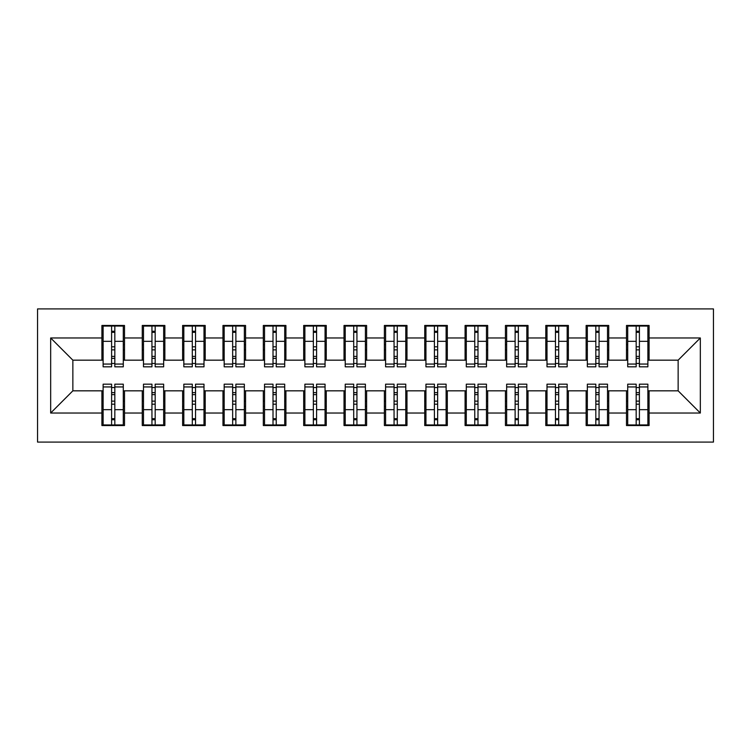 <?xml version="1.0" encoding="UTF-8"?>
<svg xmlns="http://www.w3.org/2000/svg" width="751" height="751" viewBox="0 0 751 751"><rect width="100%" height="100%" fill="white"/><g stroke="black" fill="none" stroke-linecap="round" stroke-linejoin="round"><path stroke-width="1.13" d="M37.55 442.086L713.45 442.086L713.45 308.914L37.55 308.914L37.55 442.086M636.172 349.872L639.401 349.872L636.172 349.872M639.401 401.128L636.172 401.128L639.401 401.128M595.825 349.872L599.054 349.872L595.825 349.872M599.054 401.128L595.825 401.128L599.054 401.128M555.468 349.872L558.697 349.872L555.468 349.872M558.697 401.128L555.468 401.128L558.697 401.128M515.12 349.872L518.35 349.872L515.12 349.872M518.35 401.128L515.12 401.128L518.35 401.128M474.763 349.872L477.993 349.872L474.763 349.872M477.993 401.128L474.763 401.128L477.993 401.128M434.416 349.872L437.645 349.872L434.416 349.872M437.645 401.128L434.416 401.128L437.645 401.128M394.059 349.872L397.288 349.872L394.059 349.872M397.288 401.128L394.059 401.128L397.288 401.128M353.712 349.872L356.941 349.872L353.712 349.872M356.941 401.128L353.712 401.128L356.941 401.128M313.355 349.872L316.584 349.872L313.355 349.872M316.584 401.128L313.355 401.128L316.584 401.128M273.007 349.872L276.237 349.872L273.007 349.872M276.237 401.128L273.007 401.128L276.237 401.128M232.65 349.872L235.88 349.872L232.65 349.872M235.88 401.128L232.65 401.128L235.88 401.128M192.303 349.872L195.532 349.872L192.303 349.872M195.532 401.128L192.303 401.128L195.532 401.128M151.946 349.872L155.175 349.872L151.946 349.872M155.175 401.128L151.946 401.128L155.175 401.128M103.122 360.17L72.856 360.17L50.664 337.969L50.664 413.031L101.911 413.031L101.911 425.535L124.506 425.535L124.506 413.031L142.268 413.031L142.268 425.535L164.863 425.535L164.863 413.031L182.615 413.031L182.615 425.535L205.211 425.535L205.211 413.031L222.972 413.031L222.972 425.535L245.568 425.535L245.568 413.031L263.319 413.031L263.319 425.535L285.915 425.535L285.915 413.031L303.676 413.031L303.676 425.535L326.272 425.535L326.272 413.031L344.024 413.031L344.024 425.535L366.619 425.535L366.619 413.031L384.381 413.031L384.381 425.535L406.976 425.535L406.976 413.031L424.728 413.031L424.728 425.535L447.324 425.535L447.324 413.031L465.085 413.031L465.085 425.535L487.681 425.535L487.681 413.031L505.432 413.031L505.432 425.535L528.028 425.535L528.028 413.031L545.789 413.031L545.789 425.535L568.385 425.535L568.385 413.031L586.137 413.031L586.137 425.535L608.732 425.535L608.732 413.031L626.494 413.031L626.494 425.535L649.089 425.535L649.089 390.83L678.144 390.83L678.144 360.17L647.878 360.17M50.664 337.969L101.911 337.969L101.911 360.17M678.144 360.17L700.336 337.969L649.089 337.969L649.089 325.465L626.494 325.465L626.494 337.969L608.732 337.969L608.732 325.465L586.137 325.465L586.137 337.969L568.385 337.969L568.385 325.465L545.789 325.465L545.789 337.969L528.028 337.969L528.028 325.465L505.432 325.465L505.432 337.969L487.681 337.969L487.681 325.465L465.085 325.465L465.085 337.969L447.324 337.969L447.324 325.465L424.728 325.465L424.728 337.969L406.976 337.969L406.976 325.465L384.381 325.465L384.381 337.969L366.619 337.969L366.619 325.465L344.024 325.465L344.024 337.969L326.272 337.969L326.272 325.465L303.676 325.465L303.676 337.969L285.915 337.969L285.915 325.465L263.319 325.465L263.319 337.969L245.568 337.969L245.568 325.465L222.972 325.465L222.972 337.969L205.211 337.969L205.211 325.465L182.615 325.465L182.615 337.969L164.863 337.969L164.863 325.465L142.268 325.465L142.268 337.969L124.506 337.969L124.506 325.465L101.911 325.465L101.911 337.969M700.336 337.969L700.336 413.031L649.089 413.031M608.732 413.031L608.732 390.83L627.705 390.83M626.494 413.031L626.494 390.83M649.089 337.969L649.089 360.17M568.385 413.031L568.385 390.83L587.348 390.83M586.137 413.031L586.137 390.83M626.494 337.969L626.494 360.17L607.521 360.17M608.732 337.969L608.732 360.17M528.028 413.031L528.028 390.83L547 390.83M545.789 413.031L545.789 390.83M586.137 337.969L586.137 360.17L567.174 360.17M568.385 337.969L568.385 360.17M487.681 413.031L487.681 390.83L506.643 390.83M505.432 413.031L505.432 390.83M545.789 337.969L545.789 360.17L526.817 360.17M528.028 337.969L528.028 360.17M447.324 413.031L447.324 390.83L466.296 390.83M465.085 413.031L465.085 390.83M505.432 337.969L505.432 360.17L486.47 360.17M487.681 337.969L487.681 360.17M406.976 413.031L406.976 390.83L425.939 390.83M424.728 413.031L424.728 390.83M465.085 337.969L465.085 360.17L446.113 360.17M447.324 337.969L447.324 360.17M366.619 413.031L366.619 390.83L385.592 390.83M384.381 413.031L384.381 390.83M424.728 337.969L424.728 360.17L405.765 360.17M406.976 337.969L406.976 360.17M326.272 413.031L326.272 390.83L345.235 390.83M344.024 413.031L344.024 390.83M384.381 337.969L384.381 360.17L365.408 360.17M366.619 337.969L366.619 360.17M285.915 413.031L285.915 390.83L304.887 390.83M303.676 413.031L303.676 390.83M344.024 337.969L344.024 360.17L325.061 360.17M326.272 337.969L326.272 360.17M245.568 413.031L245.568 390.83L264.53 390.83M263.319 413.031L263.319 390.83M303.676 337.969L303.676 360.17L284.704 360.17M285.915 337.969L285.915 360.17M205.211 413.031L205.211 390.83L224.183 390.83M222.972 413.031L222.972 390.83M263.319 337.969L263.319 360.17L244.357 360.17M245.568 337.969L245.568 360.17M164.863 413.031L164.863 390.83L183.826 390.83M182.615 413.031L182.615 390.83M222.972 337.969L222.972 360.17L204 360.17M205.211 337.969L205.211 360.17M124.506 413.031L124.506 390.83L143.479 390.83M142.268 413.031L142.268 390.83M182.615 337.969L182.615 360.17L163.652 360.17M164.863 337.969L164.863 360.17M111.599 349.872L114.828 349.872L111.599 349.872M114.828 401.128L111.599 401.128L114.828 401.128M50.664 413.031L72.856 390.83L103.122 390.83M101.911 413.031L101.911 390.83M142.268 337.969L142.268 360.17L123.295 360.17M124.506 337.969L124.506 360.17M72.856 360.17L72.856 390.83M627.705 360.17L626.494 360.17M587.348 360.17L586.137 360.17M547 360.17L545.789 360.17M506.643 360.17L505.432 360.17M466.296 360.17L465.085 360.17M425.939 360.17L424.728 360.17M385.592 360.17L384.381 360.17M345.235 360.17L344.024 360.17M304.887 360.17L303.676 360.17M264.53 360.17L263.319 360.17M224.183 360.17L222.972 360.17M183.826 360.17L182.615 360.17M143.479 360.17L142.268 360.17M123.295 390.83L124.506 390.83M163.652 390.83L164.863 390.83M204 390.83L205.211 390.83M244.357 390.83L245.568 390.83M284.704 390.83L285.915 390.83M325.061 390.83L326.272 390.83M365.408 390.83L366.619 390.83M405.765 390.83L406.976 390.83M446.113 390.83L447.324 390.83M486.47 390.83L487.681 390.83M526.817 390.83L528.028 390.83M567.174 390.83L568.385 390.83M607.521 390.83L608.732 390.83M647.878 390.83L649.089 390.83M700.336 413.031L678.144 390.83M103.122 325.868L123.295 325.868L103.122 325.868L103.122 366.826L111.599 366.826L111.599 326.018L123.295 326.075L123.295 366.826L114.828 366.826L114.828 326.075M111.599 331.266L114.828 331.266M111.599 363.437L114.828 363.437M114.828 358.368L111.599 358.368M111.599 356.387L114.828 356.387M124.506 344.634L123.295 344.634M124.506 349.872L123.295 349.872M103.122 344.634L101.911 344.634M103.122 349.872L101.911 349.872M123.295 425.132L103.122 425.132L123.295 425.132L123.295 384.174L114.828 384.174L114.828 424.982L103.122 424.925L103.122 384.174L111.599 384.174L111.599 424.925M114.828 419.734L111.599 419.734M114.828 387.563L111.599 387.563M111.599 392.632L114.828 392.632M114.828 394.613L111.599 394.613M101.911 406.366L103.122 406.366M101.911 401.128L103.122 401.128M123.295 406.366L124.506 406.366M123.295 401.128L124.506 401.128M143.479 325.868L163.652 325.868L143.479 325.868L143.479 366.826L151.946 366.826L151.946 326.018L163.652 326.075L163.652 366.826L155.175 366.826L155.175 326.075M151.946 331.266L155.175 331.266M151.946 363.437L155.175 363.437M155.175 358.368L151.946 358.368M151.946 356.387L155.175 356.387M164.863 344.634L163.652 344.634M164.863 349.872L163.652 349.872M143.479 344.634L142.268 344.634M143.479 349.872L142.268 349.872M183.826 325.868L204 325.868L183.826 325.868L183.826 366.826L192.303 366.826L192.303 326.018L204 326.075L204 366.826L195.532 366.826L195.532 326.075M192.303 331.266L195.532 331.266M192.303 363.437L195.532 363.437M195.532 358.368L192.303 358.368M192.303 356.387L195.532 356.387M205.211 344.634L204 344.634M205.211 349.872L204 349.872M183.826 344.634L182.615 344.634M183.826 349.872L182.615 349.872M224.183 325.868L244.357 325.868L224.183 325.868L224.183 366.826L232.65 366.826L232.65 326.018L244.357 326.075L244.357 366.826L235.88 366.826L235.88 326.075M232.65 331.266L235.88 331.266M232.65 363.437L235.88 363.437M235.88 358.368L232.65 358.368M232.65 356.387L235.88 356.387M245.568 344.634L244.357 344.634M245.568 349.872L244.357 349.872M224.183 344.634L222.972 344.634M224.183 349.872L222.972 349.872M264.53 325.868L284.704 325.868L264.53 325.868L264.53 366.826L273.007 366.826L273.007 326.018L284.704 326.075L284.704 366.826L276.237 366.826L276.237 326.075M273.007 331.266L276.237 331.266M273.007 363.437L276.237 363.437M276.237 358.368L273.007 358.368M273.007 356.387L276.237 356.387M285.915 344.634L284.704 344.634M285.915 349.872L284.704 349.872M264.53 344.634L263.319 344.634M264.53 349.872L263.319 349.872M163.652 425.132L143.479 425.132L163.652 425.132L163.652 384.174L155.175 384.174L155.175 424.982L143.479 424.925L143.479 384.174L151.946 384.174L151.946 424.925M155.175 419.734L151.946 419.734M155.175 387.563L151.946 387.563M151.946 392.632L155.175 392.632M155.175 394.613L151.946 394.613M142.268 406.366L143.479 406.366M142.268 401.128L143.479 401.128M163.652 406.366L164.863 406.366M163.652 401.128L164.863 401.128M204 425.132L183.826 425.132L204 425.132L204 384.174L195.532 384.174L195.532 424.982L183.826 424.925L183.826 384.174L192.303 384.174L192.303 424.925M195.532 419.734L192.303 419.734M195.532 387.563L192.303 387.563M192.303 392.632L195.532 392.632M195.532 394.613L192.303 394.613M182.615 406.366L183.826 406.366M182.615 401.128L183.826 401.128M204 406.366L205.211 406.366M204 401.128L205.211 401.128M244.357 425.132L224.183 425.132L244.357 425.132L244.357 384.174L235.88 384.174L235.88 424.982L224.183 424.925L224.183 384.174L232.65 384.174L232.65 424.925M235.88 419.734L232.65 419.734M235.88 387.563L232.65 387.563M232.65 392.632L235.88 392.632M235.88 394.613L232.65 394.613M222.972 406.366L224.183 406.366M222.972 401.128L224.183 401.128M244.357 406.366L245.568 406.366M244.357 401.128L245.568 401.128M284.704 425.132L264.53 425.132L284.704 425.132L284.704 384.174L276.237 384.174L276.237 424.982L264.53 424.925L264.53 384.174L273.007 384.174L273.007 424.925M276.237 419.734L273.007 419.734M276.237 387.563L273.007 387.563M273.007 392.632L276.237 392.632M276.237 394.613L273.007 394.613M263.319 406.366L264.53 406.366M263.319 401.128L264.53 401.128M284.704 406.366L285.915 406.366M284.704 401.128L285.915 401.128M304.887 325.868L325.061 325.868L304.887 325.868L304.887 366.826L313.355 366.826L313.355 326.018L325.061 326.075L325.061 366.826L316.584 366.826L316.584 326.075M313.355 331.266L316.584 331.266M313.355 363.437L316.584 363.437M316.584 358.368L313.355 358.368M313.355 356.387L316.584 356.387M326.272 344.634L325.061 344.634M326.272 349.872L325.061 349.872M304.887 344.634L303.676 344.634M304.887 349.872L303.676 349.872M325.061 425.132L304.887 425.132L325.061 425.132L325.061 384.174L316.584 384.174L316.584 424.982L304.887 424.925L304.887 384.174L313.355 384.174L313.355 424.925M316.584 419.734L313.355 419.734M316.584 387.563L313.355 387.563M313.355 392.632L316.584 392.632M316.584 394.613L313.355 394.613M303.676 406.366L304.887 406.366M303.676 401.128L304.887 401.128M325.061 406.366L326.272 406.366M325.061 401.128L326.272 401.128M345.235 325.868L365.408 325.868L345.235 325.868L345.235 366.826L353.712 366.826L353.712 326.018L365.408 326.075L365.408 366.826L356.941 366.826L356.941 326.075M353.712 331.266L356.941 331.266M353.712 363.437L356.941 363.437M356.941 358.368L353.712 358.368M353.712 356.387L356.941 356.387M366.619 344.634L365.408 344.634M366.619 349.872L365.408 349.872M345.235 344.634L344.024 344.634M345.235 349.872L344.024 349.872M385.592 325.868L405.765 325.868L385.592 325.868L385.592 366.826L394.059 366.826L394.059 326.018L405.765 326.075L405.765 366.826L397.288 366.826L397.288 326.075M394.059 331.266L397.288 331.266M394.059 363.437L397.288 363.437M397.288 358.368L394.059 358.368M394.059 356.387L397.288 356.387M406.976 344.634L405.765 344.634M406.976 349.872L405.765 349.872M385.592 344.634L384.381 344.634M385.592 349.872L384.381 349.872M425.939 325.868L446.113 325.868L425.939 325.868L425.939 366.826L434.416 366.826L434.416 326.018L446.113 326.075L446.113 366.826L437.645 366.826L437.645 326.075M434.416 331.266L437.645 331.266M434.416 363.437L437.645 363.437M437.645 358.368L434.416 358.368M434.416 356.387L437.645 356.387M447.324 344.634L446.113 344.634M447.324 349.872L446.113 349.872M425.939 344.634L424.728 344.634M425.939 349.872L424.728 349.872M365.408 425.132L345.235 425.132L365.408 425.132L365.408 384.174L356.941 384.174L356.941 424.982L345.235 424.925L345.235 384.174L353.712 384.174L353.712 424.925M356.941 419.734L353.712 419.734M356.941 387.563L353.712 387.563M353.712 392.632L356.941 392.632M356.941 394.613L353.712 394.613M344.024 406.366L345.235 406.366M344.024 401.128L345.235 401.128M365.408 406.366L366.619 406.366M365.408 401.128L366.619 401.128M405.765 425.132L385.592 425.132L405.765 425.132L405.765 384.174L397.288 384.174L397.288 424.982L385.592 424.925L385.592 384.174L394.059 384.174L394.059 424.925M397.288 419.734L394.059 419.734M397.288 387.563L394.059 387.563M394.059 392.632L397.288 392.632M397.288 394.613L394.059 394.613M384.381 406.366L385.592 406.366M384.381 401.128L385.592 401.128M405.765 406.366L406.976 406.366M405.765 401.128L406.976 401.128M446.113 425.132L425.939 425.132L446.113 425.132L446.113 384.174L437.645 384.174L437.645 424.982L425.939 424.925L425.939 384.174L434.416 384.174L434.416 424.925M437.645 419.734L434.416 419.734M437.645 387.563L434.416 387.563M434.416 392.632L437.645 392.632M437.645 394.613L434.416 394.613M424.728 406.366L425.939 406.366M424.728 401.128L425.939 401.128M446.113 406.366L447.324 406.366M446.113 401.128L447.324 401.128M466.296 325.868L486.47 325.868L466.296 325.868L466.296 366.826L474.763 366.826L474.763 326.018L486.47 326.075L486.47 366.826L477.993 366.826L477.993 326.075M474.763 331.266L477.993 331.266M474.763 363.437L477.993 363.437M477.993 358.368L474.763 358.368M474.763 356.387L477.993 356.387M487.681 344.634L486.47 344.634M487.681 349.872L486.47 349.872M466.296 344.634L465.085 344.634M466.296 349.872L465.085 349.872M486.47 425.132L466.296 425.132L486.47 425.132L486.47 384.174L477.993 384.174L477.993 424.982L466.296 424.925L466.296 384.174L474.763 384.174L474.763 424.925M477.993 419.734L474.763 419.734M477.993 387.563L474.763 387.563M474.763 392.632L477.993 392.632M477.993 394.613L474.763 394.613M465.085 406.366L466.296 406.366M465.085 401.128L466.296 401.128M486.47 406.366L487.681 406.366M486.47 401.128L487.681 401.128M506.643 325.868L526.817 325.868L506.643 325.868L506.643 366.826L515.12 366.826L515.12 326.018L526.817 326.075L526.817 366.826L518.35 366.826L518.35 326.075M515.12 331.266L518.35 331.266M515.12 363.437L518.35 363.437M518.35 358.368L515.12 358.368M515.12 356.387L518.35 356.387M528.028 344.634L526.817 344.634M528.028 349.872L526.817 349.872M506.643 344.634L505.432 344.634M506.643 349.872L505.432 349.872M526.817 425.132L506.643 425.132L526.817 425.132L526.817 384.174L518.35 384.174L518.35 424.982L506.643 424.925L506.643 384.174L515.12 384.174L515.12 424.925M518.35 419.734L515.12 419.734M518.35 387.563L515.12 387.563M515.12 392.632L518.35 392.632M518.35 394.613L515.12 394.613M505.432 406.366L506.643 406.366M505.432 401.128L506.643 401.128M526.817 406.366L528.028 406.366M526.817 401.128L528.028 401.128M547 325.868L567.174 325.868L547 325.868L547 366.826L555.468 366.826L555.468 326.018L567.174 326.075L567.174 366.826L558.697 366.826L558.697 326.075M555.468 331.266L558.697 331.266M555.468 363.437L558.697 363.437M558.697 358.368L555.468 358.368M555.468 356.387L558.697 356.387M568.385 344.634L567.174 344.634M568.385 349.872L567.174 349.872M547 344.634L545.789 344.634M547 349.872L545.789 349.872M567.174 425.132L547 425.132L567.174 425.132L567.174 384.174L558.697 384.174L558.697 424.982L547 424.925L547 384.174L555.468 384.174L555.468 424.925M558.697 419.734L555.468 419.734M558.697 387.563L555.468 387.563M555.468 392.632L558.697 392.632M558.697 394.613L555.468 394.613M545.789 406.366L547 406.366M545.789 401.128L547 401.128M567.174 406.366L568.385 406.366M567.174 401.128L568.385 401.128M587.348 325.868L607.521 325.868L587.348 325.868L587.348 366.826L595.825 366.826L595.825 326.018L607.521 326.075L607.521 366.826L599.054 366.826L599.054 326.075M595.825 331.266L599.054 331.266M595.825 363.437L599.054 363.437M599.054 358.368L595.825 358.368M595.825 356.387L599.054 356.387M608.732 344.634L607.521 344.634M608.732 349.872L607.521 349.872M587.348 344.634L586.137 344.634M587.348 349.872L586.137 349.872M607.521 425.132L587.348 425.132L607.521 425.132L607.521 384.174L599.054 384.174L599.054 424.982L587.348 424.925L587.348 384.174L595.825 384.174L595.825 424.925M599.054 419.734L595.825 419.734M599.054 387.563L595.825 387.563M595.825 392.632L599.054 392.632M599.054 394.613L595.825 394.613M586.137 406.366L587.348 406.366M586.137 401.128L587.348 401.128M607.521 406.366L608.732 406.366M607.521 401.128L608.732 401.128M627.705 325.868L647.878 325.868L627.705 325.868L627.705 366.826L636.172 366.826L636.172 326.018L647.878 326.075L647.878 366.826L639.401 366.826L639.401 326.075M636.172 331.266L639.401 331.266M636.172 363.437L639.401 363.437M639.401 358.368L636.172 358.368M636.172 356.387L639.401 356.387M649.089 344.634L647.878 344.634M649.089 349.872L647.878 349.872M627.705 344.634L626.494 344.634M627.705 349.872L626.494 349.872M647.878 425.132L627.705 425.132L647.878 425.132L647.878 384.174L639.401 384.174L639.401 424.982L627.705 424.925L627.705 384.174L636.172 384.174L636.172 424.925M639.401 419.734L636.172 419.734M639.401 387.563L636.172 387.563M636.172 392.632L639.401 392.632M639.401 394.613L636.172 394.613M626.494 406.366L627.705 406.366M626.494 401.128L627.705 401.128M647.878 406.366L649.089 406.366M647.878 401.128L649.089 401.128M103.122 326.075L111.599 326.075M114.828 364.057L123.295 364.057M114.828 341.339L123.295 341.339M103.122 364.057L111.599 364.057M103.122 341.339L111.599 341.339M111.599 346.802L114.828 346.802M111.599 332.327L114.828 332.327M123.295 424.925L114.828 424.925M111.599 386.943L103.122 386.943M111.599 409.661L103.122 409.661M123.295 386.943L114.828 386.943M123.295 409.661L114.828 409.661M114.828 404.198L111.599 404.198M114.828 418.673L111.599 418.673M143.479 326.075L151.946 326.075M155.175 364.057L163.652 364.057M155.175 341.339L163.652 341.339M143.479 364.057L151.946 364.057M143.479 341.339L151.946 341.339M151.946 346.802L155.175 346.802M151.946 332.327L155.175 332.327M183.826 326.075L192.303 326.075M195.532 364.057L204 364.057M195.532 341.339L204 341.339M183.826 364.057L192.303 364.057M183.826 341.339L192.303 341.339M192.303 346.802L195.532 346.802M192.303 332.327L195.532 332.327M224.183 326.075L232.65 326.075M235.88 364.057L244.357 364.057M235.88 341.339L244.357 341.339M224.183 364.057L232.65 364.057M224.183 341.339L232.65 341.339M232.65 346.802L235.88 346.802M232.65 332.327L235.88 332.327M264.53 326.075L273.007 326.075M276.237 364.057L284.704 364.057M276.237 341.339L284.704 341.339M264.53 364.057L273.007 364.057M264.53 341.339L273.007 341.339M273.007 346.802L276.237 346.802M273.007 332.327L276.237 332.327M163.652 424.925L155.175 424.925M151.946 386.943L143.479 386.943M151.946 409.661L143.479 409.661M163.652 386.943L155.175 386.943M163.652 409.661L155.175 409.661M155.175 404.198L151.946 404.198M155.175 418.673L151.946 418.673M204 424.925L195.532 424.925M192.303 386.943L183.826 386.943M192.303 409.661L183.826 409.661M204 386.943L195.532 386.943M204 409.661L195.532 409.661M195.532 404.198L192.303 404.198M195.532 418.673L192.303 418.673M244.357 424.925L235.88 424.925M232.65 386.943L224.183 386.943M232.65 409.661L224.183 409.661M244.357 386.943L235.88 386.943M244.357 409.661L235.88 409.661M235.88 404.198L232.65 404.198M235.88 418.673L232.65 418.673M284.704 424.925L276.237 424.925M273.007 386.943L264.53 386.943M273.007 409.661L264.53 409.661M284.704 386.943L276.237 386.943M284.704 409.661L276.237 409.661M276.237 404.198L273.007 404.198M276.237 418.673L273.007 418.673M304.887 326.075L313.355 326.075M316.584 364.057L325.061 364.057M316.584 341.339L325.061 341.339M304.887 364.057L313.355 364.057M304.887 341.339L313.355 341.339M313.355 346.802L316.584 346.802M313.355 332.327L316.584 332.327M325.061 424.925L316.584 424.925M313.355 386.943L304.887 386.943M313.355 409.661L304.887 409.661M325.061 386.943L316.584 386.943M325.061 409.661L316.584 409.661M316.584 404.198L313.355 404.198M316.584 418.673L313.355 418.673M345.235 326.075L353.712 326.075M356.941 364.057L365.408 364.057M356.941 341.339L365.408 341.339M345.235 364.057L353.712 364.057M345.235 341.339L353.712 341.339M353.712 346.802L356.941 346.802M353.712 332.327L356.941 332.327M385.592 326.075L394.059 326.075M397.288 364.057L405.765 364.057M397.288 341.339L405.765 341.339M385.592 364.057L394.059 364.057M385.592 341.339L394.059 341.339M394.059 346.802L397.288 346.802M394.059 332.327L397.288 332.327M425.939 326.075L434.416 326.075M437.645 364.057L446.113 364.057M437.645 341.339L446.113 341.339M425.939 364.057L434.416 364.057M425.939 341.339L434.416 341.339M434.416 346.802L437.645 346.802M434.416 332.327L437.645 332.327M365.408 424.925L356.941 424.925M353.712 386.943L345.235 386.943M353.712 409.661L345.235 409.661M365.408 386.943L356.941 386.943M365.408 409.661L356.941 409.661M356.941 404.198L353.712 404.198M356.941 418.673L353.712 418.673M405.765 424.925L397.288 424.925M394.059 386.943L385.592 386.943M394.059 409.661L385.592 409.661M405.765 386.943L397.288 386.943M405.765 409.661L397.288 409.661M397.288 404.198L394.059 404.198M397.288 418.673L394.059 418.673M446.113 424.925L437.645 424.925M434.416 386.943L425.939 386.943M434.416 409.661L425.939 409.661M446.113 386.943L437.645 386.943M446.113 409.661L437.645 409.661M437.645 404.198L434.416 404.198M437.645 418.673L434.416 418.673M466.296 326.075L474.763 326.075M477.993 364.057L486.47 364.057M477.993 341.339L486.47 341.339M466.296 364.057L474.763 364.057M466.296 341.339L474.763 341.339M474.763 346.802L477.993 346.802M474.763 332.327L477.993 332.327M486.47 424.925L477.993 424.925M474.763 386.943L466.296 386.943M474.763 409.661L466.296 409.661M486.47 386.943L477.993 386.943M486.47 409.661L477.993 409.661M477.993 404.198L474.763 404.198M477.993 418.673L474.763 418.673M506.643 326.075L515.12 326.075M518.35 364.057L526.817 364.057M518.35 341.339L526.817 341.339M506.643 364.057L515.12 364.057M506.643 341.339L515.12 341.339M515.12 346.802L518.35 346.802M515.12 332.327L518.35 332.327M526.817 424.925L518.35 424.925M515.12 386.943L506.643 386.943M515.12 409.661L506.643 409.661M526.817 386.943L518.35 386.943M526.817 409.661L518.35 409.661M518.35 404.198L515.12 404.198M518.35 418.673L515.12 418.673M547 326.075L555.468 326.075M558.697 364.057L567.174 364.057M558.697 341.339L567.174 341.339M547 364.057L555.468 364.057M547 341.339L555.468 341.339M555.468 346.802L558.697 346.802M555.468 332.327L558.697 332.327M567.174 424.925L558.697 424.925M555.468 386.943L547 386.943M555.468 409.661L547 409.661M567.174 386.943L558.697 386.943M567.174 409.661L558.697 409.661M558.697 404.198L555.468 404.198M558.697 418.673L555.468 418.673M587.348 326.075L595.825 326.075M599.054 364.057L607.521 364.057M599.054 341.339L607.521 341.339M587.348 364.057L595.825 364.057M587.348 341.339L595.825 341.339M595.825 346.802L599.054 346.802M595.825 332.327L599.054 332.327M607.521 424.925L599.054 424.925M595.825 386.943L587.348 386.943M595.825 409.661L587.348 409.661M607.521 386.943L599.054 386.943M607.521 409.661L599.054 409.661M599.054 404.198L595.825 404.198M599.054 418.673L595.825 418.673M627.705 326.075L636.172 326.075M639.401 364.057L647.878 364.057M639.401 341.339L647.878 341.339M627.705 364.057L636.172 364.057M627.705 341.339L636.172 341.339M636.172 346.802L639.401 346.802M636.172 332.327L639.401 332.327M647.878 424.925L639.401 424.925M636.172 386.943L627.705 386.943M636.172 409.661L627.705 409.661M647.878 386.943L639.401 386.943M647.878 409.661L639.401 409.661M639.401 404.198L636.172 404.198M639.401 418.673L636.172 418.673"/></g></svg>
